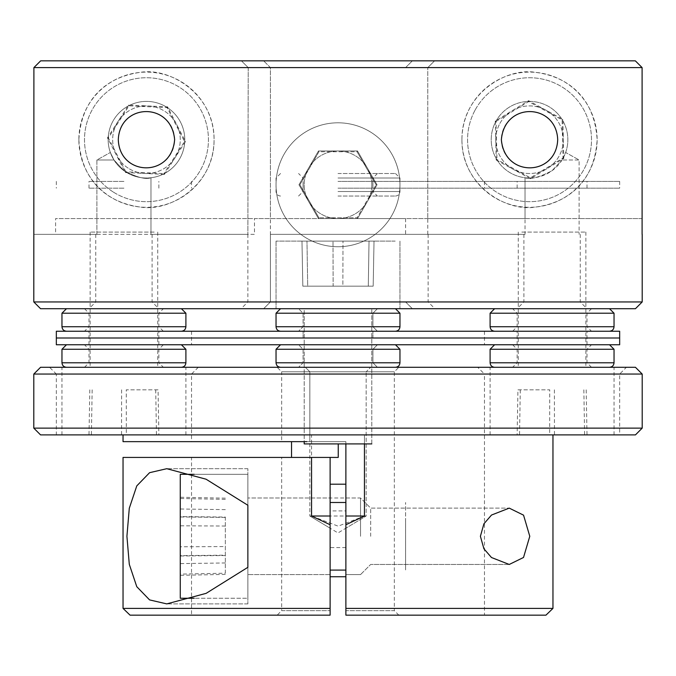 <?xml version="1.0" encoding="UTF-8"?>
<svg xmlns="http://www.w3.org/2000/svg" width="676" height="676" viewBox="0 0 676 676"><rect width="100%" height="100%" fill="white"/><g stroke="black" fill="none" stroke-linecap="round" stroke-linejoin="round"><path stroke-width="0.51" stroke-dasharray="3.38 2.54" d="M338 173.504L395.46 173.504L338 173.504M338 178.016L399.964 178.016L338 178.016M338 196.04L395.46 196.04L338 196.04M338 191.536L399.964 191.536L338 191.536M371.8 184.776A33.8 33.8 0 0 0 338 150.976A33.8 33.8 0 0 0 304.2 184.776A33.8 33.8 0 0 0 338 218.576A33.8 33.8 0 0 0 371.8 184.776A33.8 33.8 0 0 0 338 150.976A33.8 33.8 0 0 0 304.2 184.776A33.8 33.8 0 0 0 338 218.576A33.8 33.8 0 0 0 371.8 184.776A33.8 33.8 0 0 0 338 150.976A33.8 33.8 0 0 0 304.2 184.776A33.8 33.8 0 0 0 338 218.576A33.8 33.8 0 0 0 371.8 184.776A33.8 33.8 0 0 0 338 150.976A33.8 33.8 0 0 0 304.2 184.776A33.8 33.8 0 0 0 338 218.576A33.8 33.8 0 0 0 371.8 184.776M399.964 184.776A61.964 61.964 0 0 0 338 122.804A61.964 61.964 0 0 0 276.036 184.776A61.964 61.964 0 0 0 338 246.74A61.964 61.964 0 0 0 399.964 184.776A61.964 61.964 0 0 0 338 122.804A61.964 61.964 0 0 0 276.036 184.776A61.964 61.964 0 0 0 338 246.74A61.964 61.964 0 0 0 399.964 184.776A61.964 61.964 0 0 0 338 122.804A61.964 61.964 0 0 0 276.036 184.776A61.964 61.964 0 0 0 338 246.74A61.964 61.964 0 0 0 399.964 184.776A61.964 61.964 0 0 0 338 122.804A61.964 61.964 0 0 0 276.036 184.776A61.964 61.964 0 0 0 338 246.74A61.964 61.964 0 0 0 399.964 184.776M357.511 218.576L377.031 184.776L357.511 150.976L318.489 150.976L298.969 184.776L318.489 218.576L357.511 218.576L377.031 184.776L357.511 150.976L318.489 150.976L298.969 184.776L318.489 218.576L357.511 218.576L357.063 217.79L376.118 184.776L377.031 184.776L376.118 184.776L357.063 151.762L318.937 151.762L299.882 184.776L318.937 217.79L357.063 217.79L376.118 184.776L357.063 151.762L357.511 150.976L357.063 151.762L318.937 151.762L318.489 150.976L318.937 151.762L299.882 184.776L298.969 184.776L299.882 184.776L318.937 217.79L318.489 218.576L318.937 217.79L357.063 217.79L357.511 218.576M338 181.396L619.664 181.396L338 181.396M338 188.156L619.664 188.156L338 188.156M123.936 181.396L89.004 181.396L123.936 181.396M123.936 188.156L89.004 188.156L123.936 188.156M552.064 181.396L586.996 181.396L552.064 181.396M552.064 188.156L586.996 188.156L552.064 188.156M289.125 308.704L395.46 308.704L289.125 308.704M280.54 308.704L276.036 313.216L399.964 313.216L276.036 313.216L399.964 313.216L399.964 326.736L276.036 326.736C276.273 329.449 277.777 330.944 280.54 331.24L395.46 331.24L280.54 331.24M304.454 308.704L377.436 308.704L304.454 308.704M367.71 313.216L303.076 313.216L367.71 313.216M371.546 331.24L298.564 331.24L371.546 331.24M308.29 326.736L372.924 326.736L308.29 326.736M76.844 308.704L181.396 308.704L76.844 308.704M61.964 313.216L185.9 313.216M91.615 308.704L163.364 308.704L91.615 308.704M152.556 313.216L89.004 313.216L152.556 313.216M156.249 331.24L84.5 331.24L156.249 331.24M95.308 326.736L158.86 326.736L95.308 326.736M171.028 331.24L66.476 331.24L171.028 331.24M521.813 232.096L585.864 232.096L521.813 232.096M521.813 367.296L585.864 367.296L521.813 367.296M496.598 434.896L614.036 434.896L496.598 434.896M496.598 367.296L614.036 367.296L496.598 367.296M549.673 434.896L587.005 434.896L549.673 434.896L549.723 389.824L517.943 389.824L517.132 434.896M517.943 389.824L549.723 389.824M583.844 389.824L584.605 434.896M586.185 389.824L587.005 434.896M554.404 389.824L554.464 434.896M520.283 389.824L519.531 434.896M599.156 308.704L494.604 308.704L599.156 308.704M490.1 313.216L614.036 313.216M584.385 308.704L512.636 308.704L584.385 308.704M523.444 313.216L586.996 313.216L523.444 313.216M519.751 331.24L591.5 331.24L519.751 331.24M580.692 326.736L517.14 326.736L580.692 326.736M504.972 331.24L609.524 331.24L504.972 331.24M619.664 331.24L56.336 331.24M338 338L619.664 338L338 338M552.064 331.24L586.996 331.24L552.064 331.24M552.064 338L586.996 338L552.064 338M123.936 331.24L89.004 331.24L123.936 331.24M123.936 338L89.004 338L123.936 338M338 331.24L191.536 331.24L338 331.24M594.179 344.76L494.604 344.76L594.179 344.76M490.1 349.264L614.036 349.264M580.971 344.76L512.636 344.76L580.971 344.76M526.469 349.264L586.996 349.264L526.469 349.264M523.165 367.296L591.5 367.296L523.165 367.296M577.667 362.784L517.14 362.784L577.667 362.784M509.949 367.296L609.524 367.296L509.949 367.296M371.8 443.904L371.8 308.704L371.8 443.904L304.2 443.904L371.8 443.904L304.2 443.904L304.2 308.704L371.8 308.704L304.2 308.704L371.8 308.704L304.2 308.704L304.2 441.656M395.19 241.104L276.036 241.104L395.19 241.104M395.19 308.704L276.036 308.704L395.19 308.704M369.028 241.104L301.978 241.104L374.022 241.104L301.978 241.104L369.028 241.104L368.302 286.176L373.177 286.176L374.022 241.104L373.177 286.176L302.823 286.176L373.177 286.176L342.876 286.176L342.994 241.104L342.876 286.176L307.698 286.176L306.972 241.104L307.698 286.176L302.823 286.176L301.978 241.104L302.823 286.176L333.124 286.176L333.006 241.104L333.124 286.176L368.302 286.176L369.028 241.104M154.187 232.096L90.136 232.096L154.187 232.096M154.187 367.296L90.136 367.296L154.187 367.296M179.402 434.896L61.964 434.896L179.402 434.896M179.402 367.296L61.964 367.296L179.402 367.296M126.328 434.896L88.995 434.896L126.328 434.896L126.277 389.824L158.057 389.824L158.868 434.896M158.057 389.824L126.277 389.824M92.156 389.824L91.395 434.896M89.815 389.824L88.995 434.896M121.596 389.824L121.536 434.896M155.717 389.824L156.469 434.896M81.821 344.76L181.396 344.76L81.821 344.76M61.964 349.264L185.9 349.264M95.029 344.76L163.364 344.76L95.029 344.76M149.531 349.264L89.004 349.264L149.531 349.264M152.835 367.296L84.5 367.296L152.835 367.296M98.333 362.784L158.86 362.784L98.333 362.784M166.051 367.296L66.476 367.296L166.051 367.296M328.595 344.76L395.46 344.76L328.595 344.76M280.54 344.76L276.036 349.264L399.964 349.264L276.036 349.264L399.964 349.264L399.964 362.784L276.036 362.784C276.273 365.496 277.777 367 280.54 367.296L395.46 367.296L280.54 367.296M331.544 344.76L377.436 344.76L331.544 344.76M343.721 349.264L303.076 349.264L343.721 349.264M344.456 367.296L298.564 367.296L344.456 367.296M332.279 362.784L372.924 362.784L332.279 362.784M118.3 139.704A28.164 28.164 0 0 0 146.464 167.876A28.164 28.164 0 0 0 174.636 139.704A28.164 28.164 0 0 0 146.464 111.54A28.164 28.164 0 0 0 118.3 139.704M184.776 139.704A38.304 38.304 0 0 1 146.464 178.016A38.304 38.304 0 0 1 108.16 139.704A38.304 38.304 0 0 0 110.357 152.497L113.965 159.984L123.936 170.682C136.586 177.349 145.594 179.698 150.976 177.746A38.304 38.304 0 0 0 184.776 139.704A38.304 38.304 0 0 1 146.464 178.016A38.304 38.304 0 0 1 108.16 139.704A38.304 38.304 0 0 0 110.357 152.497L113.965 159.984L96.896 159.984L113.965 159.984L123.936 170.682C136.603 177.349 145.619 179.706 150.976 177.746A38.304 38.304 0 0 0 184.776 139.704A38.304 38.304 0 0 0 146.464 101.4A38.304 38.304 0 0 0 108.16 139.704A38.304 38.304 0 0 1 146.464 101.4A38.304 38.304 0 0 1 184.776 139.704A38.304 38.304 0 0 0 146.464 101.4A38.304 38.304 0 0 0 108.16 139.704A38.304 38.304 0 0 1 146.464 101.4A38.304 38.304 0 0 1 184.776 139.704M78.864 139.704C81.475 183.357 109.63 202.868 139.797 206.974C170.259 212.543 214.622 184.582 214.064 139.704A67.6 67.6 0 0 1 146.464 207.304A67.6 67.6 0 0 1 78.864 139.704A67.6 67.6 0 0 1 146.464 72.104A67.6 67.6 0 0 1 214.064 139.704C214.698 94.97 170.234 66.831 139.881 72.425C109.504 76.565 81.5 96.102 78.864 139.704M40.56 308.704L635.44 308.704M642.2 301.944L33.8 301.944M123.936 308.704L89.004 308.704L123.936 308.704M123.936 301.944L95.764 301.944L123.936 301.944M552.064 308.704L586.996 308.704L552.064 308.704M552.064 301.944L580.236 301.944L552.064 301.944M501.364 139.704A28.164 28.164 0 0 0 529.536 167.876A28.164 28.164 0 0 0 557.7 139.704A28.164 28.164 0 0 0 529.536 111.54A28.164 28.164 0 0 0 501.364 139.704M525.024 234.344L270.4 234.344L525.024 234.344L525.024 177.746A38.304 38.304 0 0 1 491.224 139.704A38.304 38.304 0 0 1 529.536 101.4A38.304 38.304 0 0 1 567.84 139.704A38.304 38.304 0 0 1 529.536 178.016A38.304 38.304 0 0 1 491.224 139.704A38.304 38.304 0 0 1 529.536 101.4A38.304 38.304 0 0 1 565.643 152.497L562.035 159.984L565.643 152.497L579.104 159.984L579.104 218.576L642.099 218.576L642.099 67.6L270.4 67.6L427.79 67.6L434.575 60.84L40.661 60.84L635.339 60.84L241.425 60.84L248.21 67.6L247.864 234.344L248.21 67.6L338 67.6L248.21 67.6L241.425 60.84L40.661 60.84L33.901 67.6L427.79 67.6L434.575 60.84L635.339 60.84L642.099 67.6M427.79 234.344L427.79 67.6L427.79 218.576L525.024 218.576L525.024 177.746C530.381 179.706 539.397 177.349 552.064 170.682L562.035 159.984L552.064 170.682C539.414 177.349 530.407 179.698 525.024 177.746A38.304 38.304 0 0 1 491.224 139.704A38.304 38.304 0 0 1 529.536 101.4A38.304 38.304 0 0 1 567.84 139.704A38.304 38.304 0 0 1 529.536 178.016A38.304 38.304 0 0 1 491.224 139.704A38.304 38.304 0 0 1 529.536 101.4A38.304 38.304 0 0 1 565.643 152.497L579.104 159.984L562.035 159.984L579.104 159.984L579.104 234.344M461.936 139.704C461.345 184.455 505.682 212.585 536.186 206.974C566.395 202.901 594.55 183.264 597.136 139.704A67.6 67.6 0 0 1 529.536 207.304A67.6 67.6 0 0 1 461.936 139.704A67.6 67.6 0 0 1 529.536 72.104A67.6 67.6 0 0 1 597.136 139.704C594.508 96.119 566.463 76.54 536.136 72.433C505.665 66.941 461.438 94.75 461.936 139.704M427.79 218.576L254.48 218.576L254.48 234.344L55.593 234.344L55.593 218.576L254.48 218.576M96.896 234.344L96.896 159.984L110.357 152.497L96.896 159.984L96.896 234.344L33.901 234.344L96.896 234.344M525.024 218.576L579.104 218.576M33.8 234.344L33.901 67.6M642.099 218.576L55.593 218.576M338 301.944L428.136 301.944L338 301.944M150.976 177.746L150.976 234.344L248.21 234.344L150.976 234.344L150.976 177.746M338 218.576L405.6 218.576L338 218.576M338 234.344L405.6 234.344L338 234.344M338 60.84L412.36 60.84L338 60.84M338 308.704L412.36 308.704L338 308.704M55.593 234.344L254.48 234.344M619.664 344.76L56.336 344.76M552.064 344.76L586.996 344.76L552.064 344.76M123.936 344.76L89.004 344.76L123.936 344.76M338 344.76L191.536 344.76L338 344.76M405.6 569.031L405.6 502.496L405.6 569.031M247.864 569.031L247.864 502.496L247.864 569.031M180.264 596.317L180.264 474.324L180.264 596.317M247.864 596.317L247.864 474.324L247.864 596.317M180.264 546.791L180.264 498.491L180.264 546.791L225.336 546.554L225.336 573.214L180.264 574.101M225.336 573.214L225.336 546.554M225.336 509.628L180.264 508.994M225.336 499.37L180.264 498.491M225.336 526.038L180.264 525.793M225.336 562.964L180.264 563.598M345.884 443.904L345.884 441.656L309.836 441.656L309.836 371.8L305.324 367.296L370.676 367.296L305.324 367.296L370.676 367.296L305.324 367.296L309.836 371.8L366.164 371.8L370.676 367.296L366.164 371.8L309.836 371.8L366.164 371.8L309.836 371.8L309.836 516.016L309.836 457.424L311.56 457.424L309.836 457.424M370.676 536.296L370.676 508.124L370.676 536.296M480.399 536.296L483.898 523.815L491.494 515.053L509.239 508.124L523.545 515.154L529.781 536.296L523.545 557.43L509.239 564.46L491.486 557.523L483.906 548.785L480.399 536.296M360.536 536.296L360.536 497.984L360.536 536.296M247.864 536.296L247.864 603.896L247.864 567.325L206.07 593.376L166.761 603.896L149.59 599.908L136.78 586.692L129.293 564.342L126.919 536.296L129.293 508.259L136.772 485.9L149.582 472.685L166.761 468.696L206.138 479.242L247.864 505.259L247.864 603.896L247.864 536.296M330.116 510.904L330.116 574.6L330.116 510.904L345.884 510.904L345.884 484.202L345.884 610.656L394.336 610.656L394.336 371.8L398.84 367.296L277.16 367.296L398.84 367.296M477.704 367.296L626.424 367.296L477.704 367.296L484.464 374.056L619.664 374.056L484.464 374.056L484.464 615.16L545.946 615.16L345.884 615.16L345.884 610.656L345.884 615.16L398.84 615.16L345.884 615.16L345.884 510.904M398.84 615.16L394.336 610.656L345.884 610.656L345.884 441.656L281.664 441.656L281.664 371.8L394.336 371.8L281.664 371.8L277.16 367.296M198.296 367.296L191.536 374.056L191.536 441.656L123.04 441.656L123.04 434.896L56.336 434.896L56.336 374.056L191.536 374.056L56.336 374.056L49.576 367.296L198.296 367.296L49.576 367.296M619.664 434.896L552.96 434.896L619.664 434.896L619.664 374.056L626.424 367.296M330.116 608.4L123.04 608.4L123.04 457.424L191.536 457.424L191.536 615.16L130.054 615.16L330.116 615.16L330.116 497.984L330.116 528.201L309.836 516.016L366.164 516.016L366.164 371.8L366.164 516.016L364.44 516.016L364.44 434.896L311.56 434.896L311.56 516.016L338.127 526.165L364.44 516.016L366.164 516.016L364.44 516.016M277.16 615.16L330.116 615.16L277.16 615.16L281.664 610.656L330.116 610.656L281.664 610.656L281.664 457.424L330.116 457.424L281.664 457.424M281.664 441.656L338.237 441.656L338.237 443.904M330.116 574.6L247.864 574.6L330.116 574.6L330.116 457.424M311.56 516.016L309.836 516.016L338 532.942L366.164 516.016L345.892 528.201L345.884 524.745M309.836 441.656L311.56 441.656L311.56 434.896L552.96 434.896L552.96 608.4L345.884 608.4M545.946 615.16L484.464 615.16M552.96 434.896L364.44 434.896L364.44 443.904M56.336 434.896L123.04 434.896M338.237 441.656L191.536 441.656M306.811 441.656L311.56 441.656M130.054 615.16L191.536 615.16M642.2 428.136L33.8 428.136M33.8 374.056L642.2 374.056M191.536 457.424L338.237 457.424M635.44 367.296L40.56 367.296M330.116 610.656L330.116 615.16L330.116 610.656M40.56 434.896L635.44 434.896M247.864 505.259L247.864 468.696L247.864 505.259M345.884 547.594L330.116 547.594M499.877 123.488A33.8 33.8 0 0 1 545.752 110.053A33.8 33.8 0 0 1 559.187 155.928A33.8 33.8 0 0 1 513.312 169.363A33.8 33.8 0 0 1 499.877 123.488A33.8 33.8 0 0 1 545.752 110.053A33.8 33.8 0 0 1 559.187 155.928A33.8 33.8 0 0 1 513.312 169.363A33.8 33.8 0 0 1 499.877 123.488M475.169 109.977A61.964 61.964 0 0 1 559.263 85.337A61.964 61.964 0 0 1 583.903 169.439A61.964 61.964 0 0 1 499.801 194.071A61.964 61.964 0 0 1 475.169 109.977A61.964 61.964 0 0 1 559.263 85.337A61.964 61.964 0 0 1 583.903 169.439A61.964 61.964 0 0 1 499.801 194.071A61.964 61.964 0 0 1 475.169 109.977M496.192 160.001L495.288 120.979L528.632 100.69L562.871 119.415L563.776 158.438L530.44 178.726L496.192 160.001L496.97 159.528L496.091 121.418L495.288 120.979M496.091 121.418L528.649 101.594L562.094 119.889L562.981 157.998L530.415 177.813L496.97 159.528M530.415 177.813L530.44 178.726M562.981 157.998L563.776 158.438M562.094 119.889L562.871 119.415M528.649 101.594L528.632 100.69M128.195 168.147A33.8 33.8 0 0 1 118.03 121.435A33.8 33.8 0 0 1 164.733 111.27A33.8 33.8 0 0 1 174.907 157.973A33.8 33.8 0 0 1 128.195 168.147A33.8 33.8 0 0 1 118.03 121.435A33.8 33.8 0 0 1 164.733 111.27A33.8 33.8 0 0 1 174.907 157.973A33.8 33.8 0 0 1 128.195 168.147M112.976 191.84A61.964 61.964 0 0 1 94.327 106.216A61.964 61.964 0 0 1 179.96 87.567A61.964 61.964 0 0 1 198.6 173.2A61.964 61.964 0 0 1 112.976 191.84A61.964 61.964 0 0 1 94.327 106.216A61.964 61.964 0 0 1 179.96 87.567A61.964 61.964 0 0 1 198.6 173.2A61.964 61.964 0 0 1 112.976 191.84M164.361 174.391L125.373 172.541L107.484 137.853L128.575 105.017L167.564 106.867L185.452 141.554L164.361 174.391L163.938 173.588L125.863 171.78L125.373 172.541M125.863 171.78L108.388 137.904L128.989 105.828L167.073 107.636L184.548 141.512L163.938 173.588M184.548 141.512L185.452 141.554M167.073 107.636L167.564 106.867M128.989 105.828L128.575 105.017M108.388 137.904L107.484 137.853M405.6 519.236L405.6 570.096L405.6 519.236M247.864 519.236L247.864 570.096L247.864 519.236M194.206 474.324L247.864 474.324L180.264 474.324L180.264 598.26L247.864 598.26L247.864 474.324L247.864 598.26L194.198 598.26M180.264 555.63L180.264 497.266L180.264 575.318L180.264 555.63L225.336 555.173L225.336 517.055L180.264 516.599M225.336 517.055L225.336 555.173M225.336 574.414L180.264 575.318M225.336 555.528L180.264 555.993M225.336 517.41L180.264 516.963M225.336 498.17L180.264 497.266M185.9 326.736L61.964 326.736M614.036 326.736L490.1 326.736M614.036 362.784L490.1 362.784M185.9 362.784L61.964 362.784M395.46 173.504L399.964 178.016L399.964 191.536C399.727 194.249 398.223 195.744 395.46 196.04M298.564 196.04L303.076 191.536L303.076 178.016L298.564 173.504M280.54 173.504L276.036 178.016L276.036 191.536C276.273 194.249 277.777 195.744 280.54 196.04M377.436 173.504L372.924 178.016L372.924 191.536L377.436 196.04M303.076 188.156L303.076 181.396L303.076 188.156M89.004 188.156L89.004 181.396M517.14 188.156L517.14 181.396M191.536 181.396L191.536 188.156M619.664 181.396L619.664 188.156M56.336 181.396L56.336 188.156M484.464 181.396L484.464 188.156M586.996 188.156L586.996 181.396M372.924 188.156L372.924 181.396L372.924 188.156M158.86 188.156L158.86 181.396M372.924 313.216L377.436 308.704L372.924 313.216L372.924 326.736L377.436 331.24L372.924 326.736L372.924 313.216M303.076 313.216L303.076 326.736L298.564 331.24L303.076 326.736L303.076 313.216L298.564 308.704L303.076 313.216M395.46 308.704L399.964 313.216M399.964 326.736C399.727 329.449 398.223 330.944 395.46 331.24M276.036 313.216L276.036 326.736M163.364 331.24L158.86 326.736L158.86 313.216L163.364 308.704M84.5 308.704L89.004 313.216L89.004 326.736L84.5 331.24M518.264 232.096L518.264 367.296M490.1 434.896L490.1 367.296M614.036 434.896L614.036 367.296M585.864 232.096L585.864 367.296M512.636 331.24L517.14 326.736L517.14 313.216L512.636 308.704M591.5 308.704L586.996 313.216L586.996 326.736L591.5 331.24M372.924 338L372.924 331.24L372.924 338M586.996 344.76L586.996 331.24M158.86 344.76L158.86 331.24M484.464 331.24L484.464 344.76M191.536 331.24L191.536 344.76M89.004 344.76L89.004 331.24M303.076 338L303.076 331.24L303.076 338M517.14 344.76L517.14 331.24M591.5 367.296L586.996 362.784L586.996 349.264L591.5 344.76M512.636 344.76L517.14 349.264L517.14 362.784L512.636 367.296M276.036 241.104L276.036 308.704L276.036 241.104M399.964 241.104L399.964 308.704L399.964 241.104M157.736 232.096L157.736 367.296M185.9 434.896L185.9 367.296M61.964 434.896L61.964 367.296M90.136 232.096L90.136 367.296M84.5 367.296L89.004 362.784L89.004 349.264L84.5 344.76M163.364 344.76L158.86 349.264L158.86 362.784L163.364 367.296M372.924 349.264L377.436 344.76L372.924 349.264L372.924 362.784L377.436 367.296L372.924 362.784L372.924 349.264M303.076 349.264L303.076 362.784L298.564 367.296L303.076 362.784L303.076 349.264L298.564 344.76L303.076 349.264M395.46 344.76L399.964 349.264M399.964 362.784C399.727 365.496 398.223 367 395.46 367.296M276.036 349.264L276.036 362.784M247.864 234.344L247.864 301.944L241.104 308.704M270.4 234.344L270.4 301.944L263.64 308.704L270.4 301.944L270.4 67.6L263.64 60.84L270.4 67.6L270.4 218.576M95.764 234.344L95.764 301.944L89.004 308.704M523.9 234.344L523.9 301.944L517.14 308.704M428.136 234.344L428.136 301.944L434.896 308.704M152.1 234.344L152.1 301.944L158.86 308.704M405.6 218.576L405.6 234.344M580.236 234.344L580.236 301.944L586.996 308.704M405.6 67.6L412.36 60.84L405.6 67.6M405.6 301.944L412.36 308.704L405.6 301.944M330.116 570.096L345.884 570.096M330.116 502.496L345.884 502.496M345.884 497.984L360.536 497.984L370.676 508.124L509.239 508.124L370.676 508.124L360.536 497.984L247.864 497.984L330.116 497.984M247.864 603.896L166.761 603.896L247.864 603.896M360.536 574.6L345.884 574.6L360.536 574.6L370.676 564.46L360.536 574.6M247.864 468.696L166.761 468.696L247.864 468.696M509.239 564.46L370.676 564.46L509.239 564.46"/><path stroke-width="1.01" d="M395.46 308.704L399.964 313.216L276.036 313.216L276.036 326.736L399.964 326.736C399.727 329.449 398.223 330.944 395.46 331.24M181.396 308.704L185.9 313.216L61.964 313.216L61.964 326.736L185.9 326.736C185.655 329.449 184.159 330.944 181.396 331.24M609.524 308.704L614.036 313.216L490.1 313.216L490.1 326.736L614.036 326.736C613.791 329.449 612.287 330.944 609.524 331.24M56.336 331.24L619.664 331.24L619.664 344.76L56.336 344.76L56.336 338L619.664 338L56.336 338L56.336 331.24M609.524 344.76L614.036 349.264L490.1 349.264L490.1 362.784L614.036 362.784C613.791 365.496 612.287 367 609.524 367.296M181.396 344.76L185.9 349.264L61.964 349.264L61.964 362.784L185.9 362.784C185.655 365.496 184.159 367 181.396 367.296M395.46 344.76L399.964 349.264L276.036 349.264L276.036 362.784L399.964 362.784C399.727 365.496 398.223 367 395.46 367.296M174.636 139.704C171.358 178.185 119.559 176.199 118.3 139.704C119.627 103.191 171.349 101.231 174.636 139.704M635.44 308.704L40.56 308.704L33.8 301.944L642.2 301.944L635.44 308.704M557.7 139.704C556.34 176.259 504.642 178.151 501.364 139.704C504.642 101.197 556.458 103.251 557.7 139.704M642.099 234.344L642.099 67.6L33.901 67.6L33.8 301.944M33.901 67.6L40.661 60.84L635.339 60.84L642.099 67.6M304.2 441.656L304.2 443.904L371.8 443.904M194.198 598.26L180.264 598.26L180.264 474.324L194.206 474.324M247.864 567.325L247.864 505.259L206.07 479.208L166.761 468.696L149.59 472.685L136.78 485.892L129.293 508.242L126.919 536.296L129.293 564.325L136.772 586.683L149.573 599.899L166.761 603.896L206.138 593.351L247.864 567.325M642.2 428.136L635.44 434.896L40.56 434.896L33.8 428.136L642.2 428.136L642.2 374.056L33.8 374.056L40.56 367.296L635.44 367.296L642.2 374.056M529.781 536.296L523.554 515.163L509.239 508.124L491.503 515.044L483.906 523.815L480.399 536.296L483.906 548.777L491.486 557.523L509.239 564.46L523.52 557.472L529.781 536.296M330.116 528.201L330.116 516.016L311.56 516.016L330.116 524.745L330.116 574.6M345.884 484.202L330.116 484.202M330.116 516.016L330.116 457.424L338.237 457.424L338.237 443.904M311.56 516.016L311.56 457.424L330.116 457.424M364.44 443.904L364.44 516.016L345.884 524.745L345.884 608.4L552.96 608.4L545.946 615.16L552.96 608.4L552.96 434.896M311.56 457.424L123.04 457.424L123.04 608.4L130.054 615.16L123.04 608.4L330.116 608.4L330.116 615.16L130.054 615.16M33.8 428.136L33.8 374.056M364.44 516.016L345.884 516.016L345.884 443.904M545.946 615.16L345.884 615.16L345.884 608.4M345.884 524.745L345.884 516.016M123.04 434.896L123.04 441.656L306.811 441.656M330.116 524.745L330.116 608.4M291.542 457.424L291.542 441.656M330.116 576.746L345.884 576.746M280.54 308.704L276.036 313.216M276.036 326.736C276.273 329.449 277.777 330.944 280.54 331.24M399.964 313.216L399.964 326.736M66.476 308.704L61.964 313.216M61.964 326.736C62.209 329.449 63.713 330.944 66.476 331.24M185.9 313.216L185.9 326.736M614.036 313.216L614.036 326.736M490.1 326.736C490.345 329.449 491.841 330.944 494.604 331.24M494.604 308.704L490.1 313.216M494.604 344.76L490.1 349.264M490.1 362.784C490.345 365.496 491.841 367 494.604 367.296M614.036 349.264L614.036 362.784M185.9 349.264L185.9 362.784M61.964 362.784C62.209 365.496 63.713 367 66.476 367.296M66.476 344.76L61.964 349.264M280.54 344.76L276.036 349.264M276.036 362.784C276.273 365.496 277.777 367 280.54 367.296M399.964 349.264L399.964 362.784M642.2 234.344L642.2 301.944M345.884 570.096L330.116 570.096M345.884 502.496L330.116 502.496"/></g></svg>
